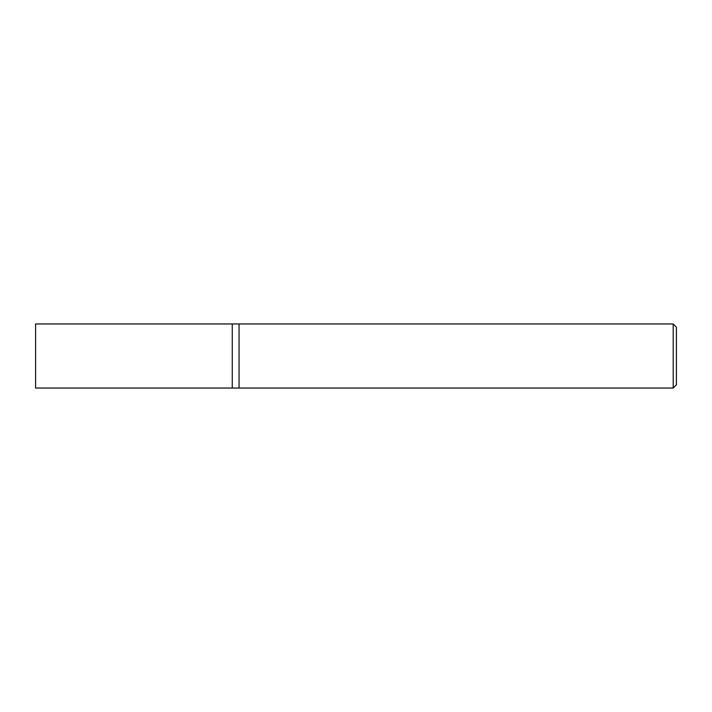 <?xml version="1.0" encoding="UTF-8"?>
<svg xmlns="http://www.w3.org/2000/svg" width="712" height="712" viewBox="0 0 712 712"><rect width="100%" height="100%" fill="white"/><g stroke="black" fill="none" stroke-linecap="round" stroke-linejoin="round"><path stroke-width="0.53" stroke-dasharray="3.56 2.67" d="M673.196 388.04L673.196 323.96M239.054 323.96L239.054 388.04L239.054 323.96M676.4 327.164L676.4 384.836M232.263 356L232.263 323.96L232.263 356M35.6 388.04L35.6 323.96"/><path stroke-width="1.07" d="M673.196 323.96L673.196 388.04L239.054 388.04L239.054 323.96L232.263 323.96L232.263 388.04L35.6 388.04L35.6 323.96L232.263 323.96L232.263 388.04L239.054 388.04L239.054 323.96L673.196 323.96L676.4 327.164L676.4 384.836L673.196 388.04"/></g></svg>
